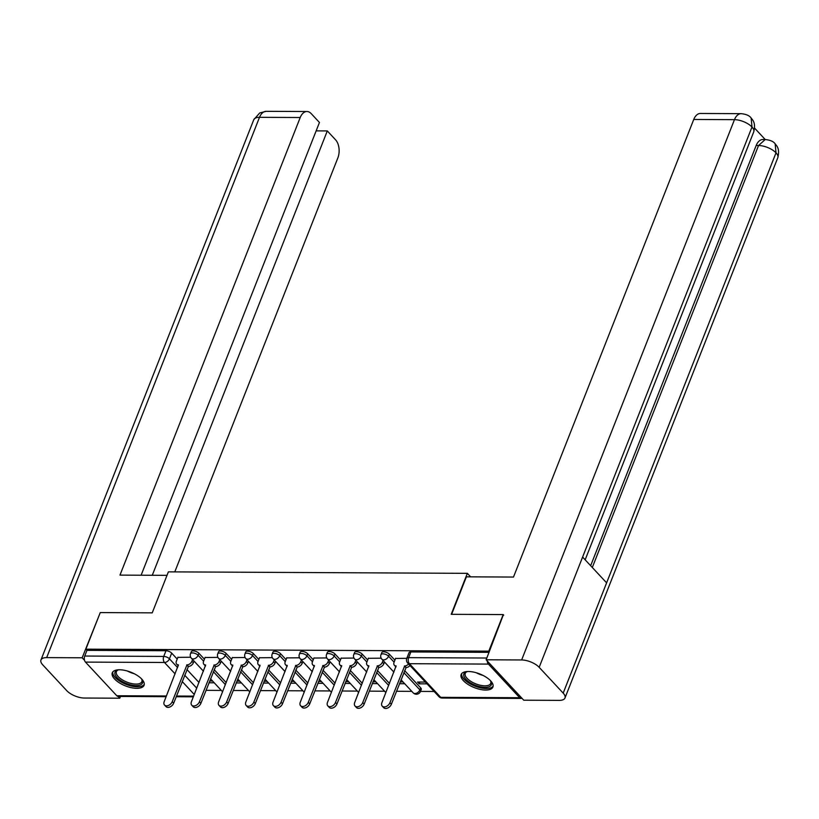 <?xml version="1.0" encoding="UTF-8"?>
<svg xmlns="http://www.w3.org/2000/svg" width="819" height="819" viewBox="0 0 819 819"><rect width="100%" height="100%" fill="white"/><g stroke="black" fill="none" stroke-linecap="round" stroke-linejoin="round"><path stroke-width="1.23" d="M204.422 659.203L198.884 653.265A4.382 1.884 -158.5 0 0 193.192 650.87A4.382 1.884 -158.5 0 0 191.329 651.648L190.53 653.664A4.382 1.884 21.5 0 1 192.393 652.897A4.382 1.884 21.5 0 1 198.096 655.282L203.624 661.23M231.634 659.346L226.095 653.398A4.382 1.884 -158.5 0 0 220.403 651.003A4.382 1.884 -158.5 0 0 218.54 651.781L217.741 653.797A4.382 1.884 21.5 0 1 219.605 653.03A4.382 1.884 21.5 0 1 225.307 655.425L230.835 661.363M258.845 659.479L253.306 653.531A4.382 1.884 -158.5 0 0 247.614 651.136A4.382 1.884 -158.5 0 0 245.751 651.914L244.953 653.931A4.382 1.884 21.5 0 1 246.816 653.163A4.382 1.884 21.5 0 1 252.518 655.558L258.046 661.496M286.056 659.612L280.518 653.664A4.382 1.884 -158.5 0 0 274.826 651.269A4.382 1.884 -158.5 0 0 272.962 652.047L272.164 654.064A4.382 1.884 21.5 0 1 274.027 653.296A4.382 1.884 21.5 0 1 279.729 655.691L285.258 661.629M313.267 659.745L307.729 653.808A4.382 1.884 -158.5 0 0 302.027 651.412A4.382 1.884 -158.5 0 0 300.174 652.18L299.375 654.207A4.382 1.884 21.5 0 1 301.238 653.429A4.382 1.884 21.5 0 1 306.941 655.824L312.469 661.762M340.479 659.879L334.94 653.941A4.382 1.884 -158.5 0 0 329.238 651.545A4.382 1.884 -158.5 0 0 327.385 652.313L326.586 654.34A4.382 1.884 21.5 0 1 328.45 653.562A4.382 1.884 21.5 0 1 334.152 655.958L339.68 661.906M367.69 660.012L362.152 654.074A4.382 1.884 -158.5 0 0 356.449 651.678A4.382 1.884 -158.5 0 0 354.596 652.446L353.798 654.473A4.382 1.884 21.5 0 1 355.661 653.695A4.382 1.884 21.5 0 1 361.363 656.091L366.892 662.039M394.891 660.145L389.363 654.207A4.382 1.884 -158.5 0 0 383.661 651.811A4.382 1.884 -158.5 0 0 381.808 652.589L381.009 654.606A4.382 1.884 21.5 0 1 382.872 653.838A4.382 1.884 21.5 0 1 388.575 656.224L394.103 662.172M485.657 690.048A17.076 7.361 -158.5 0 0 492.915 687.028A17.076 7.361 -158.5 0 0 485.954 677.067A17.076 7.361 -158.5 0 0 468.407 671.498A17.076 7.361 -158.5 0 0 461.148 674.518A17.076 7.361 -158.5 0 0 468.11 684.479A17.076 7.361 -158.5 0 0 485.657 690.048M136.804 688.329A17.076 7.361 -158.5 0 0 144.062 685.308A17.076 7.361 -158.5 0 0 137.09 675.337A17.076 7.361 -158.5 0 0 119.543 669.778A17.076 7.361 -158.5 0 0 112.285 672.798A17.076 7.361 -158.5 0 0 119.246 682.759A17.076 7.361 -158.5 0 0 136.804 688.329M205.999 690.335L221.335 690.417M233.21 690.478L248.546 690.55M260.422 690.612L275.757 690.683M287.633 690.745L302.969 690.816M314.844 690.878L330.18 690.949M342.055 691.011L357.391 691.093M369.267 691.144L384.602 691.226M396.478 691.277L411.814 691.359M420.485 691.4L434.131 691.471M166.155 696.682L118.212 696.437A4.382 2.641 -89.7 0 1 116.789 695.74L85.483 662.1A4.382 2.641 -89.7 0 1 84.715 656.039L86.957 650.347L165.981 650.736A4.382 1.884 21.5 0 1 171.683 653.132L177.211 659.07M186.937 669.522L199.007 682.493M503.194 614.578L451.208 614.322L467.352 573.341L168.386 571.857L152.242 612.847L100.256 612.581L85.852 649.16L488.789 651.146L503.194 614.578L503.726 615.151M86.957 650.347L85.852 649.16M487.233 660.953A4.382 2.641 90.3 0 0 488.411 664.086L519.727 697.727A4.382 2.641 90.3 0 0 521.15 698.433A4.382 2.641 90.3 0 0 521.938 698.238M489.322 651.719L488.789 651.146M406.808 658.312L395.567 658.445M425.389 682.073L417.526 682.032L419.185 683.824L419.881 682.053M381.173 658.189L368.355 658.312M353.962 658.056L341.144 658.179M326.75 657.923L313.933 658.046M299.539 657.79L286.722 657.903M272.328 657.647L259.51 657.77M245.116 657.514L232.299 657.637M217.905 657.381L205.088 657.503M214.148 669.655L226.218 682.626M241.359 669.799L253.429 682.759M268.571 669.932L280.641 682.892M295.782 670.065L307.852 683.036M322.993 670.198L335.063 683.169M350.204 670.331L362.274 683.302M377.416 670.464L389.486 683.435M404.627 670.597L420.679 687.847L419.881 689.874A4.382 1.884 21.5 0 1 420.464 691.461L421.263 689.434A4.382 1.884 -158.5 0 0 420.679 687.847M470.618 576.842L467.352 573.341M190.704 657.247L177.877 657.37M208.978 682.78L214.25 682.811M236.189 682.913L241.462 682.944M263.401 683.046L268.673 683.077M290.612 683.189L295.884 683.21M317.823 683.322L323.096 683.343M345.034 683.456L350.307 683.476M372.246 683.589L377.518 683.609M399.457 683.722L404.729 683.752M419.185 683.824L427.047 683.855M489.076 652.333L410.872 651.944A4.382 1.884 -158.5 0 0 409.019 652.723L406.767 658.415A4.382 1.884 21.5 0 1 408.63 657.647L486.834 658.026M403.071 681.961L400.153 681.951M375.86 681.828L372.942 681.817M348.648 681.695L345.731 681.684M321.437 681.562L318.519 681.551M294.226 681.428L291.308 681.408M267.014 681.295L264.097 681.275M239.803 681.162L236.886 681.142M212.592 681.019L209.674 681.009M395.638 658.261L394.072 662.243A4.382 2.938 -42.9 0 0 394.359 665.243A4.382 2.938 -42.9 0 0 396.109 665.929L381.9 702.692A5.037 3.378 -42.9 0 0 382.227 706.132A5.037 3.378 -42.9 0 0 386.261 706.469A5.037 3.378 -42.9 0 0 389.926 702.722L404.658 665.97A4.382 2.938 -42.9 0 0 408.558 663.984M409.991 665.53A4.382 2.938 137.1 0 1 406.101 667.516L391.359 704.268A5.037 3.378 137.1 0 1 387.704 708.015A5.037 3.378 137.1 0 1 383.661 707.677L382.227 706.132M395.976 666.953A4.382 2.938 137.1 0 1 395.792 666.779L394.359 665.243M404.402 665.97L405.835 667.516M368.427 658.128L366.861 662.1A4.382 2.938 -42.9 0 0 367.147 665.1A4.382 2.938 -42.9 0 0 368.898 665.796L354.688 702.548A5.037 3.378 -42.9 0 0 355.016 705.998A5.037 3.378 -42.9 0 0 359.06 706.336A5.037 3.378 -42.9 0 0 362.715 702.589L377.446 665.837A4.382 2.938 -42.9 0 0 382.391 662.182L383.824 663.728A4.382 2.938 137.1 0 1 378.89 667.383L364.148 704.135A5.037 3.378 137.1 0 1 360.493 707.882A5.037 3.378 137.1 0 1 356.449 707.544L355.016 705.998M384.5 662.008L383.824 663.728M368.765 666.82A4.382 2.938 137.1 0 1 368.581 666.646L367.147 665.1M383.057 660.462L382.391 662.182M377.19 665.837L378.624 667.383M341.216 657.995L339.65 661.967A4.382 2.938 -42.9 0 0 339.936 664.967A4.382 2.938 -42.9 0 0 341.687 665.663L327.477 702.415A5.037 3.378 -42.9 0 0 327.805 705.865A5.037 3.378 -42.9 0 0 331.849 706.203A5.037 3.378 -42.9 0 0 335.503 702.456L350.235 665.704A4.382 2.938 -42.9 0 0 355.18 662.049L356.613 663.595A4.382 2.938 137.1 0 1 351.679 667.25L336.937 704.002A5.037 3.378 137.1 0 1 333.282 707.749A5.037 3.378 137.1 0 1 329.238 707.411L327.805 705.865M357.289 661.875L356.613 663.595M341.554 666.686A4.382 2.938 137.1 0 1 341.369 666.512L339.936 664.967M355.845 660.329L355.18 662.049M349.979 665.704L351.412 667.25M451.617 614.322L466.39 576.822L513.493 577.057L693.744 119.461A13.135 7.934 -89.7 0 1 700.44 113.462L741.175 113.667A13.135 7.934 -89.7 0 0 734.469 119.666L693.744 119.461M563.185 693.12L606.613 582.852L582.606 557.063L539.168 667.321L563.185 693.12A13.462 5.805 -158.5 0 1 564.977 698.003A13.462 5.805 -158.5 0 1 559.254 700.378L523.761 700.204L486.148 659.786L503.357 614.752M539.168 667.321A13.462 5.805 -158.5 0 0 521.642 659.96L486.148 659.786M765.212 139.527L754.616 128.133M590.653 565.704L756.172 145.506A13.135 7.934 -89.7 0 1 762.878 139.506L765.233 139.527L758.537 145.526L756.172 145.506M585.165 559.807L753.746 131.849A13.462 5.805 -158.5 0 0 751.996 127.027L751.146 118.028C749.528 115.643 746.201 114.189 741.175 113.667M564.977 698.003L777.804 157.709A13.462 5.805 -158.5 0 0 776.013 152.825L775.153 143.827C773.607 141.513 770.3 140.08 765.233 139.527M167.015 575.347L119.973 575.112L300.225 117.516L259.5 117.322L46.673 657.606L82.166 657.79L100.194 612.766M174.785 571.897L337.848 157.934A13.135 7.934 90.3 0 0 335.544 139.783L327.303 130.927L152.273 575.276M46.673 657.606A13.462 5.805 -158.5 0 0 40.95 659.991A13.462 5.805 -158.5 0 0 42.752 664.864L66.759 690.663A13.462 5.805 -158.5 0 0 84.285 698.034L119.779 698.208L118.141 696.437M84.552 660.349L82.166 657.79M141.114 575.214L319.451 122.481L311.21 113.626A13.135 7.934 90.3 0 0 306.93 111.517A13.135 7.934 90.3 0 0 300.225 117.516M316.144 130.866L327.303 130.927M119.779 698.208L120.475 696.457M490.366 680.558A14.773 6.368 21.5 0 1 490.806 681.234A14.773 6.368 21.5 0 1 483.64 687.264A14.773 6.368 21.5 0 1 465.837 679.248A14.773 6.368 21.5 0 1 466.646 671.723A14.773 6.368 21.5 0 1 467.424 671.519M467.27 671.56A13.677 5.897 -158.5 0 0 465.243 673.372A13.677 5.897 -158.5 0 0 467.076 678.337A13.677 5.897 -158.5 0 0 480.518 685.298A13.677 5.897 -158.5 0 0 490.704 683.404A13.677 5.897 -158.5 0 0 490.458 680.691M461.67 673.638A16.964 7.31 -158.5 0 0 464.097 679.238A16.964 7.31 -158.5 0 0 480.149 687.745A16.964 7.31 -158.5 0 0 493.14 686.035M141.503 678.828A14.773 6.368 21.5 0 1 141.943 679.514A14.773 6.368 21.5 0 1 134.787 685.544A14.773 6.368 21.5 0 1 116.974 677.518A14.773 6.368 21.5 0 1 117.793 669.993A14.773 6.368 21.5 0 1 118.571 669.799M118.417 669.829A13.677 5.897 -158.5 0 0 116.39 671.652A13.677 5.897 -158.5 0 0 118.212 676.607A13.677 5.897 -158.5 0 0 131.664 683.578A13.677 5.897 -158.5 0 0 141.841 681.674A13.677 5.897 -158.5 0 0 141.595 678.961M112.807 671.918A16.964 7.31 -158.5 0 0 115.233 677.518A16.964 7.31 -158.5 0 0 131.296 686.015A16.964 7.31 -158.5 0 0 144.277 684.305M314.005 657.862L312.438 661.834A4.382 2.938 -42.9 0 0 312.725 664.833A4.382 2.938 -42.9 0 0 314.476 665.53L300.266 702.282A5.037 3.378 -42.9 0 0 300.593 705.732A5.037 3.378 -42.9 0 0 304.637 706.07A5.037 3.378 -42.9 0 0 308.292 702.323L323.024 665.571A4.382 2.938 -42.9 0 0 327.969 661.916L329.402 663.462A4.382 2.938 137.1 0 1 324.467 667.116L309.725 703.869A5.037 3.378 137.1 0 1 306.071 707.616A5.037 3.378 137.1 0 1 302.027 707.278L300.593 705.732M330.077 661.742L329.402 663.462M314.342 666.553A4.382 2.938 137.1 0 1 314.158 666.379L312.725 664.833M328.644 660.196L327.969 661.916M322.768 665.571L324.201 667.116M286.793 657.718L285.227 661.701A4.382 2.938 -42.9 0 0 285.514 664.7A4.382 2.938 -42.9 0 0 287.274 665.397L273.055 702.149A5.037 3.378 -42.9 0 0 273.382 705.599A5.037 3.378 -42.9 0 0 277.426 705.937A5.037 3.378 -42.9 0 0 281.081 702.19L295.813 665.438A4.382 2.938 -42.9 0 0 300.757 661.772L302.191 663.318A4.382 2.938 137.1 0 1 297.256 666.983L282.514 703.736A5.037 3.378 137.1 0 1 278.859 707.483A5.037 3.378 137.1 0 1 274.815 707.145L273.382 705.599M302.866 661.609L302.191 663.318M287.131 666.41A4.382 2.938 137.1 0 1 286.947 666.246L285.514 664.7M301.433 660.063L300.757 661.772M295.557 665.438L296.99 666.983M259.582 657.585L258.016 661.568A4.382 2.938 -42.9 0 0 258.302 664.567A4.382 2.938 -42.9 0 0 260.063 665.263L245.843 702.016A5.037 3.378 -42.9 0 0 246.171 705.466A5.037 3.378 -42.9 0 0 250.215 705.804A5.037 3.378 -42.9 0 0 253.87 702.057L268.601 665.304A4.382 2.938 -42.9 0 0 273.546 661.639L274.979 663.185A4.382 2.938 137.1 0 1 270.045 666.85L255.303 703.603A5.037 3.378 137.1 0 1 251.648 707.35A5.037 3.378 137.1 0 1 247.604 707.012L246.171 705.466M275.655 661.476L274.979 663.185M259.92 666.277A4.382 2.938 137.1 0 1 259.736 666.113L258.302 664.567M274.222 659.93L273.546 661.639M268.345 665.304L269.779 666.85M232.371 657.452L230.804 661.435A4.382 2.938 -42.9 0 0 231.091 664.434A4.382 2.938 -42.9 0 0 232.852 665.12L218.632 701.883A5.037 3.378 -42.9 0 0 218.96 705.333A5.037 3.378 -42.9 0 0 223.003 705.671A5.037 3.378 -42.9 0 0 226.658 701.924L241.39 665.171A4.382 2.938 -42.9 0 0 246.335 661.506L247.768 663.052A4.382 2.938 137.1 0 1 242.833 666.707L228.091 703.47A5.037 3.378 137.1 0 1 224.437 707.217A5.037 3.378 137.1 0 1 220.393 706.879L218.96 705.333M248.444 661.342L247.768 663.052M232.709 666.144A4.382 2.938 137.1 0 1 232.524 665.98L231.091 664.434M247.01 659.797L246.335 661.506M241.134 665.161L242.567 666.707M205.159 657.319L203.593 661.302A4.382 2.938 -42.9 0 0 203.88 664.301A4.382 2.938 -42.9 0 0 205.641 664.987L191.421 701.75A5.037 3.378 -42.9 0 0 191.748 705.2A5.037 3.378 -42.9 0 0 195.792 705.528A5.037 3.378 -42.9 0 0 199.447 701.781L214.179 665.028A4.382 2.938 -42.9 0 0 219.123 661.373L220.557 662.919A4.382 2.938 137.1 0 1 215.622 666.574L200.88 703.326A5.037 3.378 137.1 0 1 197.225 707.073A5.037 3.378 137.1 0 1 193.182 706.736L191.748 705.2M221.232 661.209L220.557 662.919M205.497 666.011A4.382 2.938 137.1 0 1 205.323 665.847L203.88 664.301M219.799 659.664L219.123 661.373M213.923 665.028L215.356 666.574M177.948 657.186L176.382 661.158A4.382 2.938 -42.9 0 0 176.669 664.158A4.382 2.938 -42.9 0 0 178.429 664.854L164.209 701.607A5.037 3.378 -42.9 0 0 164.537 705.057A5.037 3.378 -42.9 0 0 168.581 705.394A5.037 3.378 -42.9 0 0 172.236 701.648L186.978 664.895A4.382 2.938 -42.9 0 0 191.912 661.24L193.345 662.786A4.382 2.938 137.1 0 1 188.411 666.441L173.669 703.193A5.037 3.378 137.1 0 1 170.014 706.94A5.037 3.378 137.1 0 1 165.97 706.602L164.537 705.057M194.021 661.066L193.345 662.786M178.286 665.878A4.382 2.938 137.1 0 1 178.112 665.704L176.669 664.158M192.588 659.52L191.912 661.24M186.712 664.895L188.145 666.441M198.884 653.265L198.096 655.282A4.382 2.938 137.1 0 1 193.161 658.947A4.382 2.938 -42.9 0 1 191.4 658.251L203.45 671.201M226.095 653.398L225.307 655.425A4.382 2.938 137.1 0 1 220.362 659.08A4.382 2.938 -42.9 0 1 218.612 658.384L230.661 671.334M253.306 653.531L252.518 655.558A4.382 2.938 137.1 0 1 247.573 659.213A4.382 2.938 -42.9 0 1 245.823 658.517L257.872 671.467M280.518 653.664L279.729 655.691A4.382 2.938 137.1 0 1 274.785 659.346A4.382 2.938 -42.9 0 1 273.034 658.66L285.084 671.611M307.729 653.808L306.941 655.824A4.382 2.938 137.1 0 1 301.996 659.479A4.382 2.938 -42.9 0 1 300.245 658.793L312.295 671.744M334.94 653.941L334.152 655.958A4.382 2.938 137.1 0 1 329.207 659.623A4.382 2.938 -42.9 0 1 327.457 658.926L339.506 671.877M362.152 654.074L361.363 656.091A4.382 2.938 137.1 0 1 356.419 659.756A4.382 2.938 -42.9 0 1 354.668 659.06L366.717 672.01M389.363 654.207L388.575 656.224A4.382 2.938 137.1 0 1 383.63 659.889A4.382 2.938 -42.9 0 1 381.879 659.193L393.929 672.143M171.683 653.132L169.431 658.824L177.6 667.608M184.695 675.225L196.765 688.195M194.277 694.492L182.207 681.521M175.123 673.904L164.496 662.489L85.483 662.1M116.789 695.74L166.421 695.986M176.494 696.037L193.632 696.119M488.411 664.086L409.398 663.697L440.704 697.338L519.727 697.727M213.35 671.682L225.42 684.653M240.561 671.815L252.631 684.786M267.772 671.949L279.842 684.919M294.983 672.082L307.053 685.053M322.195 672.215L334.265 685.186M349.406 672.358L361.476 685.319M376.617 672.491L388.687 685.452M403.828 672.624L419.881 689.874A4.382 2.938 -42.9 0 1 414.946 693.529A4.382 2.938 -42.9 0 1 413.185 692.833A4.382 4.382 0 0 0 420.464 691.461M410.872 651.944L408.63 657.647A4.382 2.641 -89.7 0 0 409.398 663.697A4.382 2.938 137.1 0 1 407.637 663.001L438.953 696.652A4.382 4.382 0 0 0 442.137 698.044L521.15 698.433M165.981 650.736L163.728 656.428A4.382 1.884 21.5 0 1 169.431 658.824A4.382 2.938 -42.9 0 1 164.496 662.489A4.382 2.641 -89.7 0 1 163.728 656.428L84.715 656.039M442.137 698.044A4.382 2.641 90.3 0 1 440.704 697.338A4.382 2.938 137.1 0 1 438.953 696.652M404.658 665.97L406.101 667.516M389.926 702.722L391.359 704.268M377.446 665.837L378.89 667.383M362.715 702.589L364.148 704.135M350.235 665.704L351.679 667.25M335.503 702.456L336.937 704.002M521.642 659.96L734.469 119.666A13.462 5.805 -158.5 0 1 751.996 127.027L582.606 557.063M592.311 567.485L758.537 145.526A13.462 5.805 -158.5 0 1 776.013 152.825L606.613 582.852M306.93 111.517L266.195 111.323A13.135 7.934 -89.7 0 0 259.5 117.322A13.462 5.805 -158.5 0 0 253.777 119.697L40.95 659.991M483.097 675.44A13.677 5.897 21.5 0 1 476.238 672.737M134.234 673.72A13.677 5.897 21.5 0 1 127.375 671.017M323.024 665.571L324.467 667.116M308.292 702.323L309.725 703.869M295.813 665.438L297.256 666.983M281.081 702.19L282.514 703.736M268.601 665.304L270.045 666.85M253.87 702.057L255.303 703.603M241.39 665.171L242.833 666.707M226.658 701.924L228.091 703.47M214.179 665.028L215.622 666.574M199.447 701.781L200.88 703.326M186.978 664.895L188.411 666.441M172.236 701.648L173.669 703.193M413.185 692.833L401.013 679.76M381.009 654.606A4.382 4.382 0 0 0 381.879 659.193M385.872 692.598L373.802 679.627M353.798 654.473A4.382 4.382 0 0 0 354.668 659.06M358.661 692.454L346.591 679.494M326.586 654.34A4.382 4.382 0 0 0 327.457 658.926M331.449 692.321L319.379 679.35M299.375 654.207A4.382 4.382 0 0 0 300.245 658.793M304.238 692.188L292.168 679.217M272.164 654.064A4.382 4.382 0 0 0 273.034 658.66M277.027 692.055L264.957 679.084M244.953 653.931A4.382 4.382 0 0 0 245.823 658.517M249.815 691.922L237.745 678.951M217.741 653.797A4.382 4.382 0 0 0 218.612 658.384M222.604 691.789L210.534 678.818M190.53 653.664A4.382 4.382 0 0 0 191.4 658.251M176.218 696.723L193.366 696.815M406.767 658.415A4.382 4.382 0 0 0 407.637 663.001M751.187 118.079C752.528 119.994 756.029 122.502 753.746 131.849M775.194 143.868C776.514 145.762 780.097 148.208 777.804 157.709M266.195 111.323L259.736 112.95L253.777 119.697"/></g></svg>
